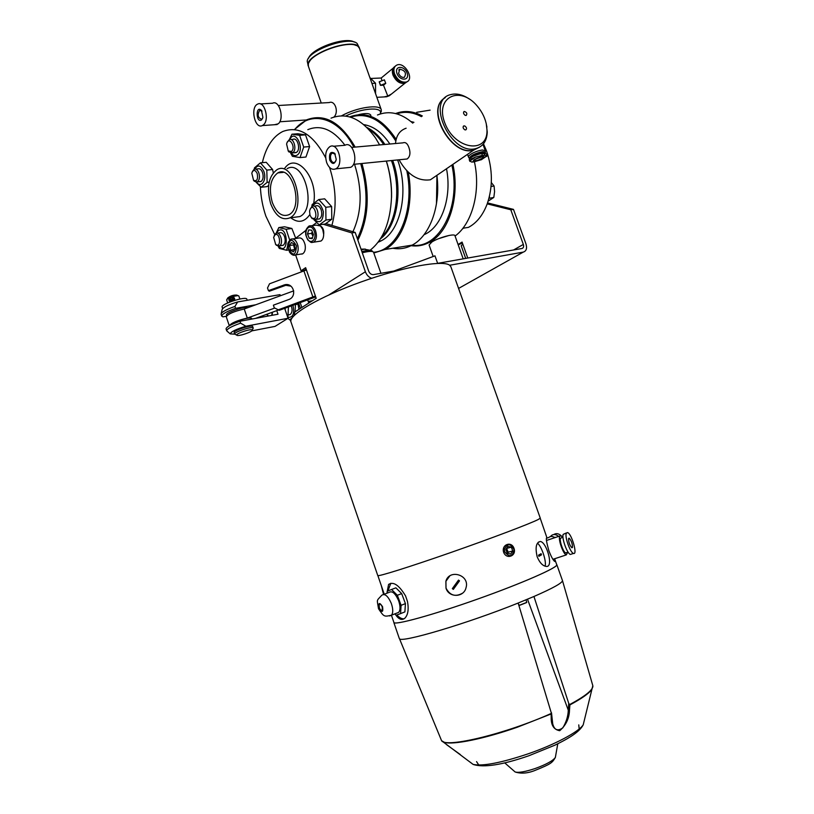 <?xml version="1.0" encoding="UTF-8"?>
<svg xmlns="http://www.w3.org/2000/svg" width="814" height="814" viewBox="0 0 814 814"><rect width="100%" height="100%" fill="white"/><g stroke="black" fill="none" stroke-linecap="round" stroke-linejoin="round"><path stroke-width="1.22" d="M562.678 537.25C559.503 533.658 556.552 532.763 553.815 534.544M558.648 536.406C555.85 534.228 553.408 533.953 551.322 535.602L550.488 536.558M555.748 537.372L554.283 537.291M554.883 537.667C552.543 536.131 550.518 536.06 548.819 537.433L547.262 538.054M554.619 558.75L556.725 564.662C558.567 567.236 522.69 583.089 477.706 599.043C432.743 615.038 394.302 625.559 393.905 622.445L393.884 622.405M382.204 588.268L383.913 593.253M503.652 552.33C501.129 544.607 511.426 540.7 513.99 548.341C516.798 555.931 506.532 559.94 503.652 552.33M445.991 588.156C448.809 597.944 463.848 597.649 466.025 587.739C470.024 574.806 449.155 568.701 445.869 581.298L445.991 588.156M540.231 518.274L546.916 537.718C545.726 537.566 546.398 541.961 548.941 550.915C551.231 556.735 553.123 560.225 554.619 561.375C555.331 561.833 555.321 560.958 554.609 558.76M537.169 556.766C539.662 562.667 542.653 565.872 546.133 566.391C554.059 567.887 546.703 542.155 540.384 541.493C536.141 542.327 535.063 547.415 537.169 556.766M395.533 614.631C398.84 619.485 401.974 620.644 404.945 618.121C408.048 614.804 408.893 609.259 407.478 601.495L405.555 595.909C399.053 585.134 393.396 581.308 388.593 584.432L387.261 591.249M390.842 583.251L387.891 590.984M396.845 614.987C399.471 617.785 401.902 619.057 404.131 618.782M449.776 575.956L445.93 581.257L446.021 588.135C449.939 595.492 455.443 597.171 462.535 593.192M453.327 589.387L452.33 588.634L458.506 580.097L459.503 580.85L453.327 589.387M545.034 566.168C546.845 561.914 541.524 545.868 537.444 543.223M538.909 556.328L538.512 555.189L541.076 553.693L541.483 554.822L538.909 556.328M391.565 589.478L395.889 587.83L401.678 593.61L405.433 603.622L404.894 611.904L400.569 613.614L401.099 605.321L397.344 595.278L391.565 589.478L387.189 591.279L387.088 593.162M538.349 519.444L540.262 518.131L450.885 266.799L449.684 265.262C443.07 259.758 403.083 266.88 361.202 281.898C319.271 296.856 288.156 315.15 290.985 321.978L377.767 575.549C377.808 576.861 409.411 566.982 450.376 552.675C491.29 538.39 530.463 523.534 538.349 519.444M487.545 202.91L513.471 209.381L525.986 243.966C527.248 248.382 526.343 251.088 523.27 252.106L449.684 265.262M513.471 209.381L510.795 209.768L487.21 203.866C482.916 215.191 476.658 223.026 468.426 227.381L462.912 228.235M437.23 263.41L521.978 248.494C523.504 247.995 523.962 246.632 523.331 244.434L510.795 209.768M325.936 223.606L355.169 232.428L368.711 271.184C369.77 273.596 371.337 274.735 373.433 274.633L399.694 270.014M355.169 232.428L351.831 232.916L323.27 224.267L319.23 224.888L313.858 219.648M371.571 278.327C368.691 277.177 366.626 274.979 365.384 271.764L351.831 232.916M488.125 201.17L493.813 197.436L494.576 191.666L494.098 186.03L491.32 182.57M488.949 198.321L493.813 197.436M489.407 198.036L489.448 196.306M491.056 186.416L494.098 186.03M295.268 238.563L306.033 230.26M312.444 225.62L316.534 222.66M293.651 255.24L295.604 254.884L301.068 270.808L305.647 267.684L306.44 269.973L269.515 283.811L267.511 287.983L268.427 290.649L284.941 284.707C293.793 282.682 297.334 296.825 288.644 299.583L273.382 305.169L274.287 307.845L279.294 310.297L274.287 307.845M278.388 309.788L315.405 296.001L316.198 298.3L294.81 311.996L294.302 315.364M311.182 225.793L316.137 225.112L320.472 225.966C323.026 227.523 324.094 230.311 323.677 234.33C323.626 237.647 322.71 239.886 320.919 241.056L318.64 241.392M292.999 238.889L298.056 238.166C301.19 237.149 303.53 239.296 305.067 244.617C305.779 249.043 305.006 252.106 302.747 253.785L300.631 254.11M323.27 224.267L325.224 223.992L331.797 219.261L331.634 206.563L324.684 198.83L318.823 199.532L325.773 207.295L325.956 220.045L319.23 224.888M311.803 206.532L312.159 204.528L318.823 199.532M314.509 219.739C320.187 223.901 323.138 221.215 323.362 211.691C320.502 202.544 316.911 200.702 312.586 206.166M313.909 206.156L315.74 205.932C317.948 205.077 319.749 206.369 321.164 209.809C322.313 214.062 321.754 217.104 319.485 218.915L317.613 219.17M311.223 217.399L312.189 218.62L315.791 219.414C320.665 217.053 316.738 203.429 312.047 206.39L310.063 209.259M309.981 215.161L309.564 211.019C313.421 198.443 320.513 223.077 311.477 217.674L309.981 215.161M325.956 220.045L331.797 219.261M325.773 207.295L331.634 206.563M483.485 143.793L486.609 151.15C492.755 169.414 492.948 186.986 487.21 203.866M331.919 225.407C336.854 207.021 336.07 187.698 329.568 167.45M325.681 157.865C313.115 134.249 298.789 125.468 282.682 131.532C272.761 136.65 265.974 147.029 262.342 162.658M260.368 186.671C260.826 196.886 262.668 206.715 265.873 216.148L274.705 234.574M295.553 237.851L291.88 228.469L284.564 226.791L278.815 227.574L286.121 229.263L289.692 240.079M276.129 233.252L278.815 227.574M278.622 246.133C289.062 257.458 288.573 224.725 278.357 230.566L276.557 233.13M287.902 244.709L286.62 250.264L279.344 248.443L278.022 246.113M277.482 233.15L279.507 232.875C281.552 232.092 283.241 233.364 284.595 236.691C285.653 240.517 285.246 243.345 283.374 245.167L281.512 245.563M275.468 244.2L276.455 245.319L279.507 245.859C283.984 243.681 280.189 230.616 275.875 233.374L274.145 235.877M274.969 234.87C280.25 231.512 281.522 248.952 275.671 244.383L273.636 237.403L274.969 234.87M286.121 229.263L291.88 228.469M286.62 250.264L288.563 249.969M305.525 134.859L297.843 133.761L291.941 134.208L299.603 135.317L303.693 147.069L300.051 157.58L305.942 157.031L309.605 146.561L305.525 134.859L299.603 135.317M303.693 147.069L309.605 146.561M300.051 157.58L292.419 156.319L290.649 153.093M291.28 153.185C293.345 155.8 295.441 156.339 297.588 154.813C305.311 148.667 294.882 128.144 289.835 139.479M289.336 139.632L291.941 134.208M291.005 139.54L292.969 139.387C297.344 136.864 300.926 149.196 296.693 152.238L294.363 152.757M288.095 150.804L288.95 151.974L292.969 152.574C297.191 149.522 293.6 137.159 289.235 139.682L287.21 142.369M291.504 151.465L288.258 150.987L286.609 144.129C288.441 135.083 296.459 147.059 291.504 151.465M270.665 203.703C275.631 216.097 282.02 220.818 289.845 217.867C307.193 209.87 293.803 159.615 276.994 169.658C268.478 176.262 266.371 187.607 270.665 203.703M272.303 202.411C276.597 213.146 282.132 217.236 288.899 214.703C303.968 207.774 292.358 164.184 277.767 172.914C270.401 178.642 268.579 188.472 272.303 202.411M301.272 254.009L302.065 254.07M306.125 269.058L304.334 270.268L301.068 270.808M315.72 296.917L279.294 310.297M458.079 244.485L462.077 242.073L462.81 244.129L461.182 245.757L465.689 258.394L461.192 245.777M458.201 244.841L462.423 243.03M290.944 286.182L285.816 285.297L269.353 291.219L268.427 290.649M474.43 161.844C481.003 191.504 472.11 223.789 455.067 236.05M431.532 242.216L430.982 242.124M416.687 112.312L430.097 110.134M411.09 245.686C417.389 246.581 423.463 245.482 429.293 242.389C448.87 232.631 460.225 197.283 452.899 164.367M422.354 115.975C413.227 111.009 404.324 110.195 395.624 113.543M438.654 238.665L448.992 235.47M433.17 256.502L429.08 244.963L431.919 241.962C438.624 237.607 454.721 233.221 454.934 235.673L463.197 258.842M437.637 263.339L434.971 255.84L393.823 271.042M412.016 245.207C438.909 249.318 461.396 207.417 451.892 165.049M421.438 116.656C413.034 112.118 404.772 111.172 396.662 113.818M423.982 234.758L425.6 233.974C442.144 225.804 451.974 196.612 446.51 168.742M413.929 122.324L410.948 121.551M352.92 231.746C361.935 211.915 362.474 189.418 354.538 164.245M344.973 145.258C333.16 129.579 320.767 124.379 307.794 129.66M357.346 238.655C367.653 217.084 368.773 192.073 360.714 163.634M353.887 147.212C338.278 116.86 310.561 109.9 294.678 129.568M357.875 240.15C368.773 218.376 370.116 192.826 361.925 163.512M355.169 147.09C340.761 122.232 324.593 113.136 306.685 119.811L294.424 129.548M386.324 161.07C390.038 172.985 391.758 185.195 391.483 197.7C390.282 222.303 383.211 239.774 370.258 250.132M331.023 118.152C346.856 112.037 361.721 118.691 375.61 138.115L379.629 144.923M361.019 249.145L365.323 249.094M361.864 251.577C367.877 250.102 371.357 249.929 372.293 251.088L372.456 251.526M361.253 249.837L364.336 249.216L370.808 250.386M386.396 161.06C390.11 172.904 391.839 185.053 391.565 197.487L391.483 197.7M391.432 160.562L391.473 160.673C401.556 188.085 396.652 223.026 381.593 236.925M368.589 129.161C374.196 132.601 379.222 137.739 383.669 144.566M363.797 124.623C373.565 126.16 382.254 132.621 389.865 144.017M397.619 159.941C409.34 191.27 400.6 231.329 381.227 240.802L378.062 242.267M350.569 117.165C367.236 111.905 382.315 119.851 395.808 141.025M406.827 170.869C415.374 210.775 397.72 250.956 373.565 252.259M396.153 139.357C382.071 118.091 366.585 110.602 349.705 116.88L349.654 116.901M373.819 252.991L385.032 249.481C403.724 239.825 414.702 205.464 408.272 172.263M377.472 114.988C389.285 110.246 401.068 112.973 412.81 123.168M438.4 174.298L430.352 179.813C417.979 181.41 407.549 174.745 399.053 159.798M395.512 143.518C396.235 135.511 399.776 130.413 406.125 128.215M444.169 98.413C425.173 110.368 451.974 157.133 473.677 150.132L479.334 147.273M351.668 147.405L402.95 142.857C405.453 141.901 407.448 143.447 408.913 147.507C410.714 152.879 410.114 156.705 407.122 158.984L404.273 159.269M477.818 147.975L474.745 149.4M436.904 175.325L437.26 178.714C440.15 208.374 429.039 236.396 412.149 245.136C405.962 248.443 399.521 249.471 392.826 248.229M379.243 241.107L379.823 241.514M395.879 247.741L410.175 245.452M436.467 203.724L436.945 175.295M479.446 147.212L473.89 149.99C451.495 157.153 424.735 108.231 445.329 97.619M469.586 99.206C462.871 94.607 456.562 93.081 450.661 94.617C425.142 100.387 451.332 156.146 475.987 148.545C483.078 146.489 486.833 140.995 487.26 132.072L486.223 123.525M486.996 130.739C487.21 154.436 454.741 149.338 444.902 123.179C434.462 97.141 460.022 84.849 477.431 106.278C482.448 112.322 485.531 118.895 486.68 125.977L486.996 130.739M465.181 115.323C463.349 113.838 463.044 112.546 464.285 111.457C466.798 112.271 467.44 113.604 466.188 115.446L465.181 115.323M464.763 129.792C462.912 128.286 462.617 126.994 463.878 125.885L464.875 126.017C466.727 127.513 467.022 128.816 465.75 129.914L464.763 129.792M333.272 146.286L344.933 145.279C353.245 140.476 359.208 163.533 350.651 167.338L347.293 167.684M326.658 162.535C324.674 155.057 325.773 149.745 329.945 146.581C338.207 141.738 344.23 165.028 335.714 168.864C331.98 170.258 328.958 168.142 326.658 162.535M329.731 160.124C332.438 164.743 334.615 164.509 336.253 159.432L334.666 153.297C330.535 151.017 328.887 153.297 329.731 160.124M335.989 160.745L334.656 162.342C333.099 162.922 331.837 162.037 330.881 159.697C330.057 156.573 330.515 154.355 332.244 153.032L335.287 154.222M354.293 42.104C345.696 36.274 311.589 48.321 308.557 58.262M308.333 66.158L307.224 61.223C307.916 50.193 349.888 35.409 357.224 43.61L359.432 48.168C356.766 35.755 302.777 54.762 308.333 66.158L308.394 66.321M356.227 45.533C346.601 40.395 313.461 52.096 309.198 62.139M321.245 103.022L308.435 66.443L308.323 64.387C308.964 53.409 351.099 38.573 358.353 46.764L359.534 48.453L381.298 109.839C380.128 103.897 356.807 107.285 341.544 115.822M380.301 113.757L381.298 109.839M278.337 105.505L329.192 102.564C335.175 100 339.092 112.495 333.893 117.063M260.348 103.927L272.578 103.236C279.385 99.603 284.666 118.905 278.215 123.82L274.491 124.725M263.431 124.847L262.342 125.57C254.823 129.599 249.979 107.01 257.743 104.07C264.499 100.407 269.831 119.892 263.431 124.847M261.681 119.79L262.932 117.379L261.416 110.328C255.423 104.64 255.983 123.931 261.681 119.79M262.668 118.264L261.63 119.302C257.804 117.755 257.163 114.764 259.707 110.317L262.016 111.152M345.635 116.066C361.396 108.242 381.878 106.573 380.474 112.983L380.23 113.97M358.587 114.652C365.578 113.004 369.668 113.207 370.838 115.262L370.899 115.435M273.29 172.751L272.609 169.526L266.229 162.301L260.419 162.841L266.799 170.095L267.134 182.367L261.131 187.261L256.013 182.133M261.131 187.261L266.9 186.63L268.6 185.602M254.222 169.21L254.467 167.867L260.419 162.841M267.134 182.367L269.149 182.153M266.799 170.095L272.609 169.526M256.502 182.153C260.989 188.807 267.104 180.087 263.868 171.479C260.846 165.181 257.855 164.367 254.874 169.037M255.677 169.108L257.804 168.895C259.717 168.244 261.304 169.465 262.546 172.578C263.604 176.384 263.227 179.273 261.406 181.227L259.391 181.695M253.429 180.148L254.324 181.247L257.275 181.919C259.463 180.22 260.002 177.218 258.872 172.944C257.631 169.821 256.054 168.59 254.141 169.251L252.36 171.612M257.234 173.555C258.14 179.385 256.919 181.624 253.551 180.27L251.78 173.128C253.337 169.414 255.148 169.556 257.234 173.555M462.23 229.151L463.502 228.144M294.251 244.139L295.248 248.84L293.396 251.872L290.578 250.203L289.591 245.523L291.422 242.491L294.251 244.139L293.579 244.933L294.739 249.674M294.556 249.603L290.578 250.203M293.579 244.933L289.591 245.523M320.472 225.966L322.69 229.355L323.677 234.33M311.67 230.189L313.431 234.554L312.22 238.614L309.259 238.288L307.509 233.944L308.709 229.894L311.67 230.189M312.454 237.83L309.259 238.288M312.291 231.725L311.528 233.374L312.942 236.182M311.528 233.374L307.509 233.944M485.256 150.753L482.387 149.98C476.292 151.078 471.713 153.083 468.661 155.973L468.498 157.061M485.215 153.256L485.236 150.61L482.987 144.383M485.5 152.218L482.753 151.608C475.122 153.236 470.614 155.474 469.23 158.333L469.607 158.699M470.268 158.048C472.965 155.454 477.096 153.643 482.641 152.625L485.195 153.154L484.92 152.401L482.366 151.872C475.345 153.358 471.153 155.433 469.79 158.089L469.892 158.384M483.801 153.317L481.878 153.134L473.178 156.237M469.841 161.355L469.24 159.686C470.594 157.061 474.745 155.006 481.705 153.531L486.538 153.815L487.148 155.484L482.366 155.372L475.702 157.01L471.52 158.832L469.831 160.989L471.672 162.057L473.656 161.945L481.725 159.564M486.65 156.461L487.148 155.484M475.264 161.345L483.679 157.763C486.599 154.029 469.556 160.439 474.135 161.345L475.264 161.345M474.552 159.585L482.244 156.695M369.841 77.534L375.539 83.252L371.937 83.425M375.539 83.252L375.569 93.671M375.549 85.958L375.559 91.453M371.052 78.755L374.064 81.766M391.524 93.986L387.779 96.062L383.496 85.195L380.443 85.348L379.202 81.838L384.371 79.843L385.765 83.343L383.496 85.195M381.939 80.759L381.247 77.981L393.233 68.081M380.443 85.348L385.622 83.354M379.304 81.746L380.555 85.256M384.371 79.843L385.765 83.343M406.868 81.848L404.924 83.252C399.949 84.076 395.97 81.339 392.979 75.051C391.778 71.245 392.287 68.478 394.525 66.748M407.265 81.624L405.616 82.702C400.641 83.516 396.662 80.779 393.671 74.491C392.45 70.615 392.989 67.827 395.309 66.117M394.525 73.789C393.203 69.414 394.007 66.494 396.927 65.028C404.772 61.498 414.814 79.396 406.471 82.01C401.506 82.825 397.517 80.087 394.525 73.789M396.998 73.464C394.159 65.598 404.385 65.252 407.102 73.056C409.961 80.851 399.776 81.339 396.998 73.464M398.595 73.402L399.755 69.19C405.158 70.431 406.685 73.148 404.344 77.34C401.953 77.737 400.03 76.424 398.595 73.402M380.932 273.311L373.565 252.269C372.72 250.936 368.966 251.109 362.281 252.778M244.241 309.005L247.314 318.081C237.189 320.431 231.186 322.995 229.304 325.783L226.261 316.778C228.032 313.929 234.025 311.345 244.241 309.005L293.712 290.873M247.761 307.712C244.953 305.952 225.163 312.769 226.526 315.028L226.76 315.73M247.314 318.081L274.684 308.068M278.581 309.961L255.616 318.366M230.067 325.356C229.965 322.629 251.536 315.903 251.719 318.589L251.872 319.057M248.25 319.729L245.747 320.187M459.157 580.586L454.873 587.24M454.527 586.975L452.33 588.634M538.705 555.748L541.483 554.822M567.714 552.248L566.31 554.904C563.369 554.405 558.109 539.723 559.676 536.406L560.846 535.663L562.627 537.26M566.503 552.645L565.75 552.899C563.42 552.492 559.259 540.893 560.5 538.247L562.983 537.148M571.418 554.1L570.4 554.436C567.226 553.886 561.528 537.952 563.196 534.371L566.503 532.895M566.279 533.343L567.521 532.559C571.631 533.435 577.899 555.27 573.494 553.418C570.349 552.859 564.631 536.914 566.279 533.343M572.476 547.405L571.896 547.791C569.688 545.411 568.579 542.327 568.569 538.532L569.139 538.156C571.336 540.516 572.456 543.599 572.476 547.405M394.81 613.898L396.123 615.242L400.569 613.614M383.76 594.434L389.072 592.399C392.165 590.577 395.329 593.294 398.565 600.549C400.427 606.043 400.478 609.971 398.718 612.352L396.794 613.115M397.344 595.278L401.678 593.61M405.433 603.622L401.099 605.321M382.224 606.908L382.295 610.551C379.833 610.052 378.846 607.987 379.324 604.364C380.27 603.805 381.237 604.66 382.224 606.908M504.436 549.135C507.519 543.07 510.734 543.314 514.092 549.867C512.494 556.776 509.391 557.468 504.792 551.933L504.436 549.135M510.724 554.029L507.264 553.276L505.82 549.44L507.855 546.387L511.314 547.15L512.749 550.966L510.724 554.029M507.376 553.296L508.231 552.187L506.552 548.351M508.231 552.187L512.749 550.966M506.807 548.392L511.314 547.15M381.328 585.724L383.557 594.434M556.644 564.417L556.807 564.631C558.648 567.216 522.741 583.078 477.716 599.053C432.692 615.058 394.22 625.59 393.823 622.476L393.803 622.171M556.807 564.631L562.464 580.575C562.535 582.844 553.021 588.156 533.943 596.489L518.152 603.042C467.877 623.371 400.529 643.325 399.471 638.705L399.267 638.4M533.943 596.489L568.721 703.337L568.294 710.235C568.07 716.228 566.259 722.099 562.85 727.838C557.702 731.42 554.324 730.077 552.716 723.809L551.485 717.236M518.152 603.042L551.424 713.359C506.4 733.699 445.858 748.31 441.585 740.709L444.556 742.399C453.408 745.054 484.188 738.827 517.419 727.187L551.119 713.949L551.2 717.429C550.997 725.233 553.846 729.659 559.727 730.707C565.974 725.243 569.23 718.426 569.495 710.246L569.871 704.924L568.721 703.337M527.523 599.216L568.253 710.113M441.585 740.709L399.471 638.705M569.495 710.246L568.294 710.184M551.2 717.429L551.454 716.625M551.119 713.949L551.424 713.359M460.327 754.558L446.784 744.841M518.487 604.12L519.434 605.402L526.577 602.574M526.058 599.826L526.729 602.401L518.894 605.463M222.629 308.577L222.141 307.112C220.492 304.07 246.5 295.767 246.846 299.206L247.212 300.295M280.372 295.767L279.996 294.648L237.647 301.943C228.113 304.782 222.924 307.387 222.069 309.737L221.255 313.492M231.257 301.475L233.679 300.641M226.811 300.183L226.679 299.979C226.129 298.412 238.431 294.495 238.868 296.082L239.865 299.023M238.258 295.787L236.823 295.095C233.415 294.882 230.382 295.848 227.717 297.995L226.974 299.41M252.849 328.866L253.235 328.103C253.052 325.793 233.547 332.092 234.686 334.106L235.49 334.513M253.235 328.103L252.727 326.607C252.533 324.277 233.028 330.576 234.178 332.6L234.686 334.116L236.752 335.124C235.745 333.465 252.096 328.184 252.208 330.118C253.062 331.674 238.37 336.64 236.894 335.297L236.752 335.124M287.902 317.775L288.421 306.959M285.266 308.119L285.083 309.524M288.329 317.379L287.8 317.48M288.288 317.429C293.081 317.44 294.648 313.512 292.999 305.647L292.887 305.331M288.777 314.825L290.242 314.489C292.246 312.668 292.582 309.819 291.259 305.922M292.043 317.999L289.642 319.8L287.912 318.355M295.451 304.385L295.055 311.833M298.952 309.34L297.883 303.5M295.635 304.538L298.158 304.08M289.642 319.8L291.219 319.505M298.657 303.215L300.427 308.394M290.863 321.092L290.364 319.668M272.151 312.322L271.764 315.384M268.305 316.015L267.094 314.163M301.882 307.468L300.224 302.645M290.16 319.709L291.28 322.832M308.781 303.052L307.692 299.908M312.373 300.753L308.241 301.495M284.666 308.333L288.064 318.254L275.01 326.404L251.719 330.891M234.707 334.167L230.209 333.882C230.973 331.715 236.192 329.161 245.869 326.221L240.608 323.158C231.634 326.322 226.994 328.866 226.699 330.81L227.269 331.318M263.156 316.972L262.739 315.761M226.353 316.249L222.944 316.86L221.744 316.127C222.008 314.082 226.618 311.477 235.592 308.333L255.8 304.772M267.877 316.097L266.809 314.275M272.436 312.21L272.191 315.303M288.064 318.254L245.869 326.221M221.744 316.127L221.103 314.204C221.469 312.128 226.078 309.544 234.951 306.43L237.647 301.943M234.951 306.43L235.592 308.333M276.77 310.633L278.001 314.224L239.967 321.255C230.993 324.41 226.353 326.974 226.058 328.927L226.068 328.958M239.967 321.255L240.608 323.158M458.577 288.431L523.27 252.106M306.44 269.973L315.405 296.001M328.927 294.902L365.384 271.764M290.751 217.755C298.026 223.372 304.385 222.324 309.819 214.611M313.766 202.879C318.284 176.933 295.299 151.119 284.32 168.936M293.467 217.399L299.867 216.565C317.297 208.598 303.998 158.669 287.108 168.661M312.932 297.151L303.978 271.154M462.81 244.129L467.775 258.028M513.583 249.969L523.331 244.434M283.669 285.063L284.554 285.643M380.433 238.838C397.181 226.394 403.408 189.367 392.674 160.429M384.91 144.454C379.66 136.437 373.677 130.779 366.982 127.503M297.904 245.686C296.357 240.344 294.027 238.176 290.893 239.194C288.278 241.666 287.271 243.915 287.861 245.93L289.53 252.106C291.788 254.986 293.813 255.911 295.604 254.884C297.863 253.205 298.626 250.132 297.904 245.686M296.53 245.97C295.696 255.85 292.959 256.654 288.319 248.382C289.123 238.502 291.86 237.698 296.53 245.97M315.456 230.372C313.644 226.475 311.467 225.051 308.913 226.099C306.115 228.765 305.067 231.207 305.759 233.435C305.392 234.086 306.064 236.213 307.753 239.815C311.915 243.294 310.724 242.531 313.705 242.124C316.575 239.692 317.155 235.775 315.456 230.372M311.62 242.501L320.919 241.056M314.143 230.942C317.582 239.408 310.134 245.97 306.817 237.525C303.398 229.192 310.755 222.456 314.143 230.942M482.366 155.372L481.705 153.531M484.686 155.138L484.025 153.297M475.702 157.01L469.831 160.989M481.247 159.778L487.138 155.83M482.193 158.272L483.608 156.888C484.361 156.186 482.102 156.654 476.851 158.292L473.789 160.429C475.376 161.162 478.174 160.439 482.193 158.272M387.779 96.062L384.045 96.927M391.3 603.378C388.064 596.082 384.92 593.355 381.847 595.166C376.119 601.515 377.004 598.656 378.51 608.73C383.994 616.91 383.984 616.89 391.493 615.211C393.223 612.83 393.162 608.882 391.3 603.378M389.57 615.964L398.718 612.352M382.58 606.766C383.323 612.433 382.142 612.891 379.029 608.15C378.286 602.492 379.466 602.034 382.58 606.766M592.745 685.408L592.816 685.653C593.457 689.611 585.683 695.939 569.515 704.659M569.871 704.924C581.542 698.666 588.817 693.559 591.707 689.58L592.887 686.68M584.045 721.397L583.221 724.796C579.008 731.725 554.853 744.637 527.96 753.896C501.007 762.891 482.733 766.401 473.117 764.417L470.238 762.199M579.181 728.978L578.764 724.887M476.556 761.609L478.785 765.058M555.555 756.328L555.351 757.458C552.94 760.795 546.255 764.468 535.307 768.467C525.356 771.784 518.62 772.944 515.12 771.967L514.214 771.173M234.747 299.928L234.279 300.458M230.83 301.628C231.39 300.702 232.489 300.325 234.117 300.508M234.737 299.328L229.233 300.885L230.779 301.648M229.233 300.885L228.948 300.071L234.554 298.28L234.218 300.478M233.191 297.792C231.451 297.639 230.393 298.005 230.016 298.911M393.905 622.445L391.442 615.262M382.641 589.539L377.879 575.63M388.593 584.421L390.14 583.841M540.374 541.493L538.319 542.185M319.485 218.915L315.791 219.414M311.477 217.674L312.189 218.62M283.13 245.319L279.507 245.859M275.671 244.383L276.455 245.319M296.143 152.605L292.419 152.93M288.258 150.987L288.95 151.974M289.845 217.867L293.783 217.358M284.941 284.707L285.816 285.297M431.908 241.972L429.293 242.389M425.6 233.974L424.45 234.147M283.252 172.365L277.767 172.914M378.866 241.168L381.227 240.802M430.352 179.813L473.677 150.132M475.987 148.545L473.89 149.99M486.68 125.977L486.925 127.025M463.288 126.312L463.878 125.885M463.705 111.874L464.285 111.457M353.449 164.357L407.122 158.984M335.714 168.864L350.651 167.338M335.053 153.917L334.666 153.297M333.638 152.91L332.244 153.032M385.032 249.481L412.149 245.136M279.772 121.774L306.349 119.963M262.342 125.57L277.126 124.542M261.874 110.989L261.416 110.328M380.474 112.983L381.43 111.101M260.795 110.246L259.707 110.317M260.938 181.532L257.275 181.919M253.551 180.27L254.324 181.247M295.604 254.884L302.747 253.785M321.825 227.645L322.354 227.574M468.416 156.909L467.501 154.365M469.23 158.333L468.426 156.929M483.679 157.763L487.118 155.891M474.135 161.345L471.672 162.057M381.105 78.022L370.767 78.459M404.924 83.252L389.326 95.747L386.569 96.785L376.862 97.324M405.616 82.702L406.471 82.01M398.718 70.035L399.755 69.19M559.89 535.988L546.469 540.476M566.31 554.904L552.93 559.31M568.07 552.126L565.75 552.899M573.494 553.418L570.4 554.436M379.324 604.364L379.904 604.141M399.287 638.451L393.823 622.476M441.666 740.842L473.117 764.417C483.587 767.856 502.146 764.977 528.805 755.779L554.945 745.156C566.91 739.244 570.288 736.884 572.903 735.134C578.174 731.521 581.613 728.072 583.221 724.796L592.816 685.653L562.464 580.575M552.716 723.809L551.505 712.81M504.711 762.86L515.12 771.967C521.275 773.972 528.235 773.331 535.999 770.024C551.047 763.868 552.136 762.972 555.351 757.458L557.783 743.782M526.729 602.401L519.373 605.413M228.948 300.071C228.419 298.27 233.598 296.438 234.554 298.28M226.689 300.02L227.666 302.93M252.208 330.118L253.235 328.123M288.777 314.784L290.181 314.519M230.209 333.882L226.699 330.83M226.699 330.81L226.058 328.927"/></g></svg>
